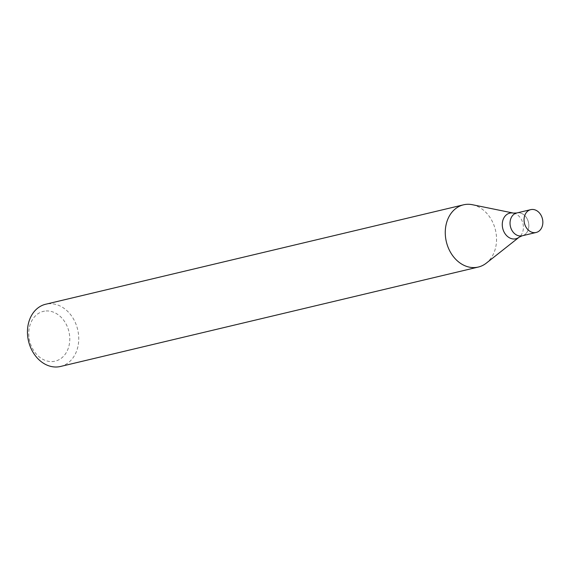 <?xml version="1.0" encoding="UTF-8"?>
<svg xmlns="http://www.w3.org/2000/svg" width="571" height="571" viewBox="0 0 571 571"><rect width="100%" height="100%" fill="white"/><g stroke="black" fill="none" stroke-linecap="round" stroke-linejoin="round"><path stroke-width="0.43" stroke-dasharray="2.85 2.14" d="M60.505 366.468A31.983 25.238 76.6 0 0 77.863 330.438A31.983 25.238 76.6 0 0 47.165 303.95A31.983 25.238 76.6 0 0 45.694 304.236M472.403 204.718A31.983 25.238 -103.4 0 1 495.457 230.099A31.983 25.238 -103.4 0 1 486.306 263.138M44.531 311.138A25.588 20.192 76.6 0 0 34.367 351.586A25.588 20.192 76.6 0 0 68.934 346.062A25.588 20.192 76.6 0 0 44.531 311.138M516.719 212.983A11.727 9.25 -103.4 0 1 528.432 222.247A11.727 9.25 -103.4 0 1 522.144 235.802A11.727 9.25 -103.4 0 0 528.432 222.247A11.727 9.25 -103.4 0 0 516.719 212.983M513.457 213.097A13.183 10.399 -103.4 0 1 522.957 223.554A13.183 10.399 -103.4 0 1 519.182 237.172"/><path stroke-width="0.86" d="M463.502 204.825L45.694 304.236A31.983 25.238 76.6 0 0 28.55 341.194A31.983 25.238 76.6 0 0 60.505 366.468L478.305 267.05A31.983 25.238 -103.4 0 1 445.958 239.927A31.983 25.238 -103.4 0 1 463.502 204.825A31.983 25.238 -103.4 0 1 464.972 204.532A31.983 25.238 -103.4 0 1 472.403 204.718L513.457 213.097A13.183 10.399 -103.4 0 0 502.559 227.608A13.183 10.399 -103.4 0 0 519.182 237.172L486.306 263.138A31.983 25.238 -103.4 0 1 478.305 267.05M536.162 232.468A11.727 9.25 -103.4 0 1 524.299 222.519A11.727 9.25 -103.4 0 1 530.73 209.65A11.727 9.25 -103.4 0 1 542.45 218.914A11.727 9.25 -103.4 0 1 536.162 232.468L522.144 235.802A11.727 9.25 -103.4 0 1 510.288 225.852A11.727 9.25 -103.4 0 1 516.719 212.983L513.457 213.097M519.182 237.172L522.144 235.802A11.727 9.25 -103.4 0 1 510.288 225.852A11.727 9.25 -103.4 0 1 516.719 212.983L530.73 209.65"/></g></svg>
